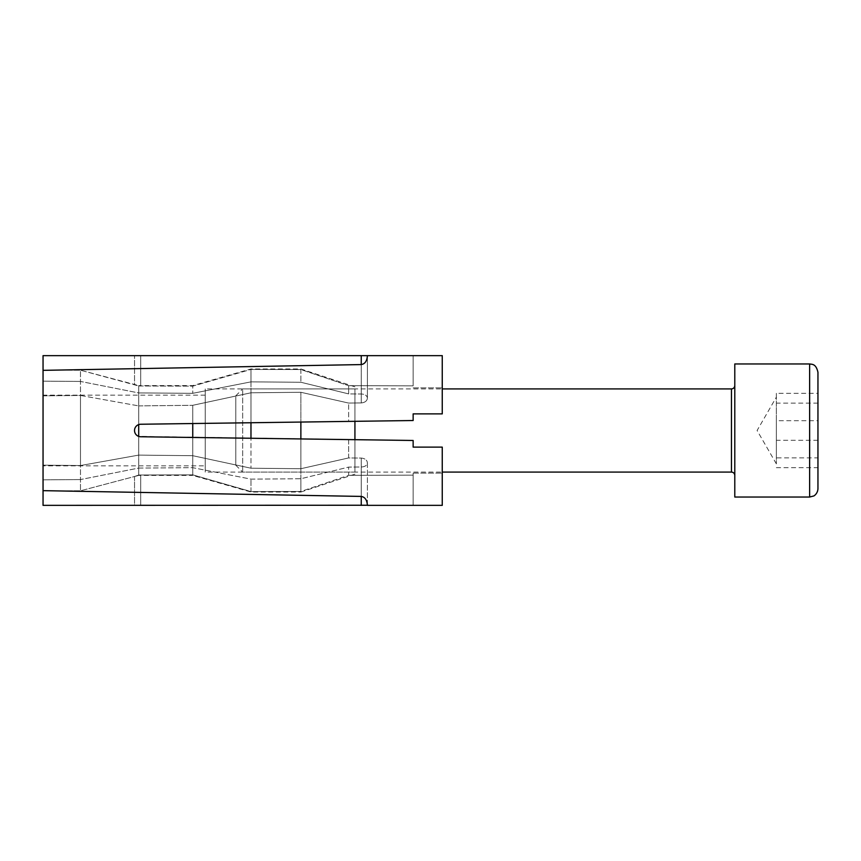<?xml version="1.0" encoding="UTF-8"?>
<svg xmlns="http://www.w3.org/2000/svg" width="861" height="861" viewBox="0 0 861 861"><rect width="100%" height="100%" fill="white"/><g stroke="black" fill="none" stroke-linecap="round" stroke-linejoin="round"><path stroke-width="0.65" stroke-dasharray="4.3 3.23" d="M43.05 395.856L80.471 395.457L138.696 405.897L80.471 395.457L80.471 465.543L138.696 455.103L192.746 455.695L250.971 468.212L300.866 468.718L348.64 457.934L348.64 439.594L300.866 438.938L300.866 468.718L300.866 438.938L250.971 438.26L250.971 468.212L250.971 438.26L192.746 437.463L192.746 455.695L192.746 437.463L138.696 436.387L138.696 455.103L138.696 436.387C136.103 435.365 134.714 433.406 134.531 430.511L134.531 430.489C134.714 427.605 136.103 425.646 138.696 424.613C136.103 425.635 134.714 427.594 134.531 430.489L134.531 430.511A6.242 6.242 0 0 0 140.687 436.753L348.64 439.594L348.64 457.934L361.243 458.063C364.989 458.461 367.034 460.032 367.399 462.787C367.044 460.032 364.989 458.461 361.243 458.063L348.64 457.934L300.866 468.718L250.971 468.212L192.746 455.695L138.696 455.103L80.471 465.543L80.471 395.457L43.05 395.856L43.05 465.144L80.471 465.543L43.05 465.144L43.05 395.856M138.696 424.613L138.696 405.897L138.696 424.613L140.687 424.247L138.696 424.613L138.696 385.588L80.471 370.208L80.471 381.434L138.696 392.928L192.746 393.316L250.971 381.864L300.866 382.262L348.64 393.897L348.64 385.674L300.866 369.541L300.866 382.262L300.866 369.541L250.971 369.444L250.971 381.864L250.971 369.444L192.746 386.137L192.746 393.316L192.746 386.137L138.696 385.976L138.696 392.928L80.471 381.434L80.471 370.208L43.05 370.208L43.05 490.792L43.05 370.208L80.471 370.208L80.471 490.792L80.471 479.566L138.696 468.072L192.746 467.684L250.971 479.136L300.866 478.738L348.64 467.103L348.64 475.326L300.866 491.459L300.866 478.738L300.866 491.459L250.971 491.556L250.971 479.136L250.971 491.556L192.746 474.863L192.746 467.684L192.746 474.863L138.696 475.024L138.696 468.072L80.471 479.566L80.471 490.792L80.471 370.208L138.696 385.976L134.531 384.49L134.531 355.647L134.531 384.49M43.05 490.652L43.05 505.353L367.399 505.353L367.399 462.895C367.044 465.446 364.989 466.813 361.243 466.996L348.64 467.103L300.866 478.738L250.971 479.136L192.746 467.684L138.696 468.072L138.696 475.024L134.531 476.51L138.696 475.024L192.746 474.863L250.971 491.556L300.866 491.459L348.64 475.326L348.64 467.103L361.243 466.996C364.989 466.823 367.034 465.457 367.399 462.895L367.399 505.353L442.253 505.353L442.253 447.128L413.14 447.128L413.14 440.477L348.64 439.594L413.14 440.477L413.14 447.128L442.253 447.128L442.253 473.109L442.253 447.128L413.14 447.128L413.14 440.477L138.696 436.387C136.103 435.354 134.714 433.395 134.531 430.511L134.531 430.5A6.242 6.242 0 0 1 140.687 424.247L192.746 423.537L192.746 405.305L250.971 392.788L300.866 392.282L348.64 403.066L348.64 421.406L300.866 422.062L300.866 392.282L300.866 422.062L250.971 422.74L250.971 392.788L250.971 422.74L140.687 424.247L413.14 420.523L348.64 421.406L348.64 403.066L361.243 402.937C364.989 402.539 367.034 400.968 367.399 398.212C367.044 400.968 364.989 402.539 361.243 402.937L348.64 403.066L300.866 392.282L250.971 392.788L192.746 405.305L192.746 423.537L413.14 420.523L413.14 413.872L413.14 420.523L413.14 413.872L442.253 413.872L413.14 413.872L442.253 413.872L442.253 355.647L442.253 413.872L442.253 355.647L367.399 355.647L367.399 398.105C367.044 395.554 364.989 394.187 361.243 394.004L348.64 393.897L300.866 382.262L250.971 381.864L192.746 393.316L138.696 392.928L138.696 385.976L192.746 386.137L250.971 369.444L300.866 369.541L348.64 385.674L348.64 393.897L361.243 394.004C364.989 394.177 367.034 395.543 367.399 398.105L367.399 355.765C367.012 361.028 364.956 363.966 361.243 364.58L361.243 402.937L361.243 364.58L43.05 370.348L43.05 490.652L43.05 465.144L43.05 490.652L361.243 496.42L361.243 458.063L361.243 505.353M134.531 476.51L134.531 505.353L140.687 505.353L134.531 505.353L134.531 476.51L80.471 490.792L43.05 490.792L80.471 490.792L138.696 475.412L138.696 436.387M80.471 479.566L43.05 479.846L80.471 479.566M367.399 355.647L367.399 398.105L367.399 355.647L43.05 355.647L43.05 370.348M80.471 381.434L43.05 381.154L80.471 381.434M138.696 405.897L192.746 405.305L138.696 405.897M442.253 505.353L442.253 473.109L442.253 505.353L140.687 505.353L442.253 505.353M413.14 473.109L442.253 473.109L413.14 473.109L413.14 505.353L413.14 473.109M348.64 475.326L413.14 475.143L348.64 475.326M413.14 387.891L442.253 387.891L413.14 387.891L413.14 355.647L134.531 355.647L442.253 355.647L413.14 355.647L413.14 387.891M348.64 385.674L413.14 385.857L348.64 385.674M361.243 496.42C364.956 497.034 367.012 499.972 367.399 505.235L367.399 505.353M413.14 385.857L413.14 355.647L413.14 385.857M413.14 475.143L413.14 505.353L413.14 475.143M205.219 465.844L205.219 395.156L205.219 465.844L43.05 465.844L43.05 395.156L43.05 465.844M205.219 395.156L43.05 395.156M354.926 472.086L354.926 388.914L354.926 472.086L205.219 472.086L205.219 388.914L205.219 472.086M354.926 388.914L205.219 388.914M354.926 421.32L354.926 439.68M354.926 386.837L300.866 368.96L250.971 368.96L250.971 438.26M354.926 474.163L300.866 492.04L300.866 438.938M300.866 422.062L300.866 492.04L250.971 492.04L192.746 475.412L192.746 437.463M250.971 422.74L250.971 368.96L192.746 385.588L138.696 385.588L138.696 475.412L192.746 475.412L192.746 423.537M817.95 440.305L776.364 440.305L776.364 397.125L776.364 403.131L817.95 403.131L817.95 467.674L817.95 403.131M817.95 488.714L817.95 486.799M734.788 473.937L734.788 385.588L734.788 473.937M235.785 396.943L235.785 465.198L235.785 396.943M242.673 390.281L242.673 472.086L242.673 390.281M734.788 497.034L734.788 363.966M776.364 467.674L817.95 467.674L817.95 393.326L776.364 393.326L776.364 421.718L776.364 403.131M776.364 440.305L776.364 463.875L776.364 457.869L817.95 457.869M776.364 393.326L776.364 420.695L817.95 420.695M776.364 420.695L776.364 457.869M140.687 355.647L140.687 386.029L140.687 355.647M140.687 505.353L140.687 474.971L140.687 505.353M361.243 355.647L361.243 364.58M809.631 363.966L809.631 497.034M731.452 388.914L731.452 472.086M776.364 463.875L757.099 430.5L776.364 397.125M235.785 465.198L242.673 472.086L442.253 472.086M235.785 395.802L242.673 388.914L442.253 388.914"/><path stroke-width="1.29" d="M43.05 505.353L43.05 490.652L361.243 496.42C364.956 497.034 367.012 499.972 367.399 505.235L43.05 505.353M367.399 355.647L367.399 355.765C367.012 361.028 364.956 363.966 361.243 364.58L43.05 370.348L43.05 355.647L442.253 355.647L442.253 413.872L413.14 413.872L413.14 420.523L140.687 424.247A6.242 6.242 0 0 0 134.531 430.489L134.531 430.489A6.242 6.242 0 0 0 140.687 436.753L413.14 440.477L413.14 447.128L442.253 447.128L442.253 505.353L367.399 505.353M43.05 370.348L43.05 490.652M354.926 439.68L354.926 421.32M300.866 438.938L300.866 422.062M250.971 438.26L250.971 422.74M192.746 437.463L192.746 423.537M138.696 436.387L138.696 424.613M817.95 374.201L817.95 488.714C817.692 493.977 813.505 496.27 813.645 496.001L809.631 497.034L809.631 363.966C811.988 364.451 815.959 363.493 817.95 372.286L817.95 374.201M809.631 363.966L734.788 363.966L734.788 497.034L809.631 497.034M817.95 486.799L817.95 467.674M817.95 393.326L817.95 372.286M361.243 364.58L361.243 355.647M361.243 505.353L361.243 496.42M442.253 472.086L731.452 472.086L731.452 388.914C733.464 388.741 734.573 387.633 734.788 385.588M442.253 388.914L731.452 388.914M731.452 472.086C733.464 472.258 734.573 473.367 734.788 475.412"/></g></svg>
